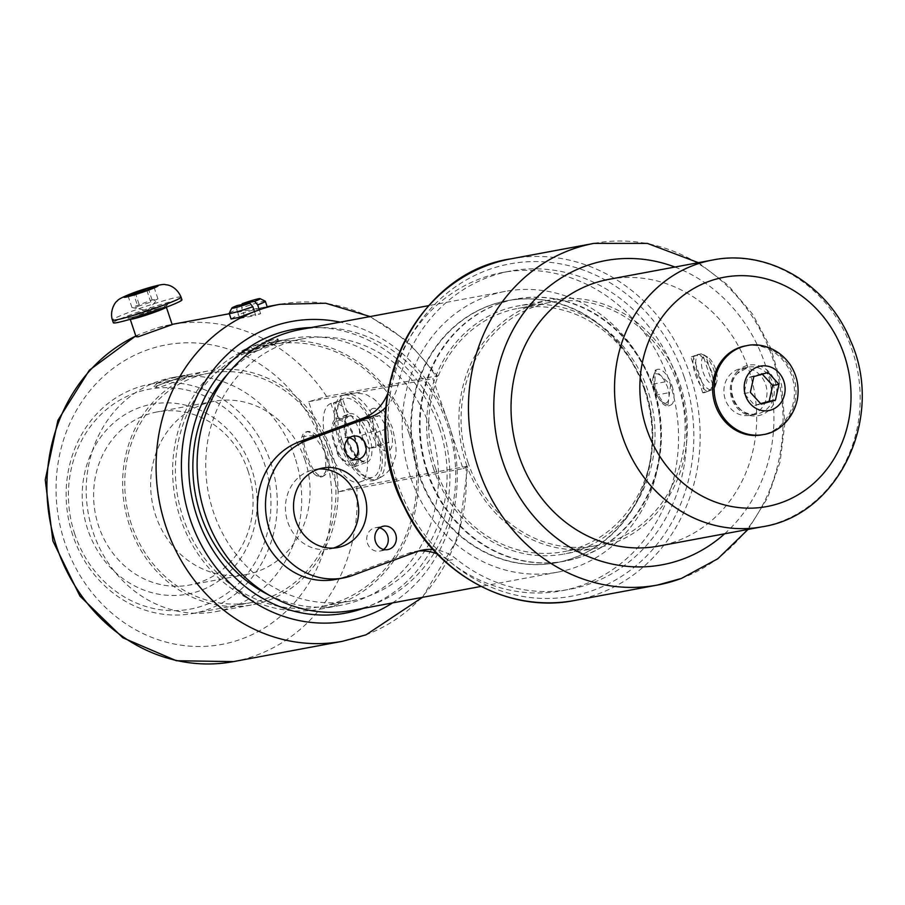 <?xml version="1.0" encoding="UTF-8"?>
<svg xmlns="http://www.w3.org/2000/svg" width="905" height="905" viewBox="0 0 905 905"><rect width="100%" height="100%" fill="white"/><g stroke="black" fill="none" stroke-linecap="round" stroke-linejoin="round"><path stroke-width="0.68" stroke-dasharray="4.53 3.39" d="M392.476 602.934A152.334 137.379 79.4 0 0 448.529 423.517L432.839 378.584C437.941 376.435 438.925 375.62 435.791 376.118L326.603 396.458L308.696 401.707L323.153 446.866L338.832 491.8L462.987 468.677L448.529 423.517A152.334 137.379 79.4 0 0 340.167 322.135M370.122 316.558L407.555 341.366L437.624 376.039L435.791 376.118A171.373 154.551 79.4 0 0 279.849 304.318M136.067 336.705L138.601 334.635L157.47 327.768L172.188 324.623M340.563 400.858L346.061 417.296L336.027 418.811L330.879 403.438L340.563 400.858A41.89 17.885 -110.3 0 0 340.518 441.267A41.89 17.885 -110.3 0 0 372.849 477.24A41.89 17.885 -110.3 0 0 375.089 431.742A41.89 17.885 -110.3 0 0 343.787 398.653A41.89 17.885 -110.3 0 0 342.735 399.139L333.459 402.951L338.606 418.336L347.939 414.694L342.735 399.139M330.879 403.438A41.89 17.885 -110.3 0 0 327.599 446.041A41.89 17.885 -110.3 0 0 359.93 482.014A41.89 17.885 -110.3 0 0 363.188 439.4A41.89 17.885 -110.3 0 0 333.459 402.951M347.396 439.988A25.702 10.973 -110.3 0 0 367.226 462.059A25.702 10.973 -110.3 0 0 368.606 434.14A25.702 10.973 -110.3 0 0 349.398 413.834A25.702 10.973 -110.3 0 0 347.939 414.694A25.702 10.973 -110.3 0 0 346.061 417.296A25.702 10.973 -110.3 0 0 347.396 439.988M338.606 418.336A25.702 10.973 69.7 0 1 356.502 441.244A25.702 10.973 69.7 0 1 354.308 466.833A25.702 10.973 69.7 0 1 334.477 444.762A25.702 10.973 69.7 0 1 336.027 418.811M609.008 279.317A135.671 122.356 -100.6 0 1 754.6 392.861A135.671 122.356 -100.6 0 1 658.704 546.077M760.302 375.349A23.802 21.46 79.4 0 0 741.082 368.516A23.802 21.46 79.4 0 0 724.339 395.836A23.802 21.46 79.4 0 0 749.804 415.305A23.802 21.46 79.4 0 0 766.162 399.286A23.802 21.46 79.4 0 0 760.302 375.349M745.256 345.948A45.227 40.782 -100.6 0 1 781.773 358.946A45.227 40.782 -100.6 0 1 792.893 404.411A45.227 40.782 -100.6 0 1 761.818 434.864M753.842 376.559L747.541 377.736L744.023 393.551L754.838 405.327L760.664 403.63M754.838 405.327L761.139 404.15M744.023 393.551L750.336 392.385M762.225 374.184L761.863 373.686L768.164 372.509M761.863 373.686L747.541 377.736M314.126 435.497L301.987 436.595L301.659 437.828L305.008 455.803L313.537 473.292L316.275 475.544L320.46 476.426L324.148 474.073L325.992 470.973L325.223 452.036L314.126 435.497A23.802 10.159 -110.3 0 0 305.573 432.07A23.802 10.159 -110.3 0 0 302.055 436.38A23.802 10.159 -110.3 0 0 301.659 437.828M313.537 473.292A23.802 10.159 -110.3 0 0 316.603 475.747A23.802 10.159 -110.3 0 0 321.365 476.924A23.802 10.159 -110.3 0 0 322.09 476.72A23.802 10.159 -110.3 0 0 325.992 470.973M327.248 451.29C330.551 465.328 329.013 473.722 322.632 476.449C316.727 476.007 311.524 468.881 307.021 455.057C302.372 441.516 302.553 433.631 307.564 431.414C314.827 431.346 321.399 437.975 327.248 451.29M305.573 432.07L307.564 431.414M355.507 440.848A23.802 10.159 -110.3 0 0 337.146 420.406A23.802 10.159 -110.3 0 0 335.574 445.43A23.802 10.159 -110.3 0 0 352.927 465.249A23.802 10.159 -110.3 0 0 353.651 465.046A23.802 10.159 -110.3 0 0 355.507 440.848M344.002 395.157A45.227 19.31 -110.3 0 0 342.633 395.53A45.227 19.31 -110.3 0 0 339.647 443.088A45.227 19.31 -110.3 0 0 372.634 480.747A45.227 19.31 -110.3 0 0 374.003 480.363A45.227 19.31 -110.3 0 0 376.989 432.805A45.227 19.31 -110.3 0 0 344.002 395.157M379.5 415.576L372.498 416.877L373.516 431.04L381.537 443.903L388.55 442.602L387.532 428.438L379.5 415.576L366.91 420.225L374.93 433.088L375.948 447.262L388.55 442.602M374.93 433.088L387.532 428.438M373.516 431.04L360.925 435.701L359.319 428.823L359.896 421.538L366.91 420.225M359.896 421.538L372.498 416.877M375.948 447.262L368.946 448.563L381.537 443.903M368.946 448.563L365.088 444.321L360.925 435.701M167.233 379.274L158.171 382.623A19.039 1.256 161.5 0 1 167.233 379.274L185.966 375.077L182.765 376.39A19.039 1.256 161.5 0 1 173.703 379.738L182.765 376.39M184.846 377.724L186.554 377.453C187.12 376.559 157.549 389.116 156.508 387.612C152.617 385.994 178.398 378.075 184.846 377.724M186.554 377.453L187.923 374.738L185.966 375.077M158.171 382.623L153.816 386.277L155.739 386.254L173.703 379.738M113.34 322.78A36.177 2.387 161.5 0 1 139.381 311.603A36.177 2.387 161.5 0 1 178.33 299.951A36.177 2.387 161.5 0 1 181.962 299.827M146.848 290.392L150.773 302.112L157.945 298.922L152.108 300.007L131.926 307.474L128.001 295.754M139.099 304.284L135.682 294.068M152.108 300.007L148.635 289.6M131.926 307.474L147.447 310.698L157.945 298.922L154.031 287.202M133.34 307.892L135.173 307.938L137.764 306.388L133.838 294.668M137.764 306.388L150.773 302.112M258.411 350.416L247.936 352.373A15.43 1.018 -18.5 0 0 246.465 353.436A15.43 1.018 -18.5 0 0 258.411 350.416L274.158 344.59A15.43 1.018 -18.5 0 0 275.674 343.662A15.43 1.018 -18.5 0 0 274.136 343.64A15.43 1.018 -18.5 0 0 263.683 346.547L274.158 344.59M252.563 348.968L250.764 346.966A19.039 1.256 -18.5 0 0 241.85 351.106A19.039 1.256 -18.5 0 0 241.918 351.174A19.039 1.256 -18.5 0 0 260.312 346.264A19.039 1.256 -18.5 0 0 277.948 339.115A19.039 1.256 -18.5 0 0 277.971 339.024A19.039 1.256 -18.5 0 0 276.059 339.092A19.039 1.256 -18.5 0 0 252.902 346.174L254.577 348.221L252.563 348.968L254.577 348.221M247.936 352.373L263.683 346.547M231.103 319.001L238.479 314.544L239.78 318.436A19.039 1.256 161.5 0 1 244.622 316.637L260.617 313.662A19.039 1.256 161.5 0 1 255.776 315.449L254.475 311.569M237.325 305.494L236.85 309.691A19.039 1.256 -18.5 0 0 229.225 313.254M236.85 309.691L238.479 314.544L254.757 309.487L267.224 306.919M244.622 316.637L241.703 307.904L242.167 303.707M265.267 301.195A19.039 1.256 -18.5 0 0 241.703 307.904M239.78 318.436L255.776 315.449M259.316 309.77L260.617 313.662M250.764 346.966L242.483 353.007L278.593 340.914L252.902 346.174M665.13 381.853L652.958 384.127A15.43 6.595 69.7 0 1 653.229 376.74A15.43 6.595 69.7 0 1 665.13 381.853L667.585 387.148L668.772 392.725A15.43 6.595 69.7 0 1 662.664 402.261A15.43 6.595 69.7 0 1 656.6 394.999L668.772 392.725M705.187 392.284L709.678 390.621C713.57 387.476 714.169 381.005 711.454 371.197C707.699 361.672 703.128 356.265 697.755 354.986L693.264 356.649A19.039 8.134 -110.3 0 0 691.409 356.83A19.039 8.134 -110.3 0 0 690.832 357.102L695.334 355.439C692.167 358.312 692.144 364.568 695.278 374.218C698.615 383.901 702.608 389.523 707.246 391.073L702.755 392.736A19.039 8.134 -110.3 0 0 704.61 392.555A19.039 8.134 -110.3 0 0 705.187 392.284L693.264 356.649M701.104 353.753L695.334 355.439L698.671 354.206L703.457 356.853L712.744 384.625L710.595 389.829L707.246 391.073L709.678 390.621L713.016 389.376L715.176 384.173L705.877 356.4L701.104 353.753A19.039 8.134 69.7 0 1 703.626 354.715A19.039 8.134 69.7 0 1 713.468 368.969A19.039 8.134 69.7 0 1 715.267 386.209A19.039 8.134 69.7 0 1 713.016 389.376M710.595 389.829A19.039 8.134 69.7 0 1 697.755 373.301A19.039 8.134 69.7 0 1 698.671 354.206M672.008 385.79A19.039 8.134 69.7 0 1 670.526 405.157A19.039 8.134 69.7 0 1 666.148 404.365A19.039 8.134 69.7 0 1 655.831 388.799A19.039 8.134 69.7 0 1 654.507 372.883A19.039 8.134 69.7 0 1 657.324 369.432A19.039 8.134 69.7 0 1 672.008 385.79M652.958 384.127L656.6 394.999M702.755 392.736L690.832 357.102M703.457 356.853A14.955 6.38 -110.3 0 0 702.959 371.695A14.955 6.38 -110.3 0 0 712.744 384.625M715.176 384.173A14.955 6.38 -110.3 0 0 716.715 381.831A14.955 6.38 -110.3 0 0 715.301 368.301A14.955 6.38 -110.3 0 0 707.574 357.102A14.955 6.38 -110.3 0 0 705.877 356.4M691.409 356.83L695.334 355.439M709.09 390.892L709.678 390.621M305.042 460.249A88.068 79.425 79.4 0 0 214.225 401.288A88.068 79.425 79.4 0 0 152.278 502.411A88.068 79.425 79.4 0 0 246.477 574.437A88.068 79.425 79.4 0 0 305.042 460.249M338.832 491.8L356.74 486.551L467.772 466.166L458.394 537.491L422.431 597.357M308.696 401.707L432.839 378.584M342.622 641.272A171.373 154.551 79.4 0 0 365.496 634.959A171.373 154.551 79.4 0 0 465.939 466.211C469.073 465.702 468.089 466.528 462.987 468.677M363.425 608.341A144.246 130.082 79.4 0 0 441.663 426.051A144.246 130.082 79.4 0 0 311.128 327.542M268.683 594.902A135.671 122.356 79.4 0 0 340.529 605.343A135.671 122.356 79.4 0 0 430.757 429.423A135.671 122.356 79.4 0 0 290.844 338.594A135.671 122.356 79.4 0 0 227.562 374.206M247.506 349.341A135.671 122.356 79.4 0 0 178.217 511.178A135.671 122.356 79.4 0 0 320.313 609.11A135.671 122.356 79.4 0 0 410.531 433.19A135.671 122.356 79.4 0 0 270.618 342.362A135.671 122.356 79.4 0 0 257.597 345.608M294.894 457.319A119.008 107.322 79.4 0 0 172.165 377.645A119.008 107.322 79.4 0 0 93.023 531.97A119.008 107.322 79.4 0 0 215.752 611.644A119.008 107.322 79.4 0 0 294.894 457.319M331.287 450.543A119.008 107.322 -100.6 0 1 252.144 604.857A119.008 107.322 -100.6 0 1 129.415 525.183A119.008 107.322 -100.6 0 1 208.557 370.869A119.008 107.322 -100.6 0 1 331.287 450.543M131.44 524.436A116.632 105.184 -100.6 0 1 208.998 373.199A116.632 105.184 -100.6 0 1 329.273 451.29A116.632 105.184 -100.6 0 1 251.714 602.515A116.632 105.184 -100.6 0 1 131.44 524.436M72.796 535.364A116.632 105.184 -100.6 0 1 150.354 384.127A116.632 105.184 -100.6 0 1 270.629 462.206A116.632 105.184 -100.6 0 1 193.07 613.443A116.632 105.184 -100.6 0 1 72.796 535.364M74.81 534.244A111.869 100.885 -100.6 0 1 134.268 393.302A111.869 100.885 -100.6 0 1 264.565 464.084A111.869 100.885 -100.6 0 1 205.107 605.015A111.869 100.885 -100.6 0 1 74.81 534.244M87.728 529.47A96.631 87.152 -100.6 0 1 139.099 407.725A96.631 87.152 -100.6 0 1 251.647 468.858A96.631 87.152 -100.6 0 1 200.288 590.603A96.631 87.152 -100.6 0 1 87.728 529.47M248.027 470.872A88.068 79.425 -100.6 0 1 189.462 585.06A88.068 79.425 -100.6 0 1 98.634 526.099A88.068 79.425 -100.6 0 1 157.199 411.911A88.068 79.425 -100.6 0 1 248.027 470.872M418.857 550.998A47.603 42.931 79.4 0 0 414.773 551.541A47.603 42.931 79.4 0 0 408.427 553.294L344.658 576.87A71.404 64.391 -100.6 0 1 335.133 579.505M387.351 394.388A47.603 42.931 79.4 0 0 389.919 386.424A161.859 145.965 -100.6 0 1 502.365 272.552A161.859 145.965 -100.6 0 1 675.503 404.942A161.859 145.965 -100.6 0 1 561.643 590.784A161.859 145.965 -100.6 0 1 448.156 560.455A47.603 42.931 79.4 0 0 437.104 553.905M318.741 469.028A40.465 36.494 79.4 0 0 314.646 469.525A40.465 36.494 79.4 0 0 286.184 515.986A40.465 36.494 79.4 0 0 329.465 549.086A40.465 36.494 79.4 0 0 333.459 548.079M379.534 527.864A11.901 10.736 79.4 0 0 375.326 527.717A11.901 10.736 79.4 0 0 366.955 541.382A11.901 10.736 79.4 0 0 379.681 551.122A11.901 10.736 79.4 0 0 381.265 550.681A11.901 10.736 79.4 0 0 383.562 549.471M349.387 437.771A11.901 10.736 79.4 0 0 345.178 437.624A11.901 10.736 79.4 0 0 336.807 451.29A11.901 10.736 79.4 0 0 349.534 461.03A11.901 10.736 79.4 0 0 351.129 460.588A11.901 10.736 79.4 0 0 353.414 459.378M418.958 473.473A133.295 120.207 -100.6 0 1 507.592 300.63A133.295 120.207 -100.6 0 1 650.175 409.66A133.295 120.207 -100.6 0 1 556.417 562.706A133.295 120.207 -100.6 0 1 418.958 473.473M385.79 407.318A47.603 42.931 79.4 0 0 398.008 384.919A161.859 145.965 -100.6 0 1 510.454 271.048A161.859 145.965 -100.6 0 1 683.592 403.438A161.859 145.965 -100.6 0 1 569.731 589.279A161.859 145.965 -100.6 0 1 456.244 558.951A47.603 42.931 79.4 0 0 432.975 549.493M427.047 471.969A133.295 120.207 79.4 0 0 564.505 561.202A133.295 120.207 79.4 0 0 658.263 408.155A133.295 120.207 79.4 0 0 515.68 299.125A133.295 120.207 79.4 0 0 427.047 471.969M427.703 471.844A133.295 120.207 -100.6 0 1 516.336 299.001A133.295 120.207 -100.6 0 1 653.795 388.245A133.295 120.207 -100.6 0 1 565.161 561.077A133.295 120.207 -100.6 0 1 427.703 471.844M435.78 468.858A123.77 111.62 -100.6 0 1 518.079 308.367A123.77 111.62 -100.6 0 1 650.48 409.603A123.77 111.62 -100.6 0 1 563.419 551.722A123.77 111.62 -100.6 0 1 435.78 468.858M468.134 462.828A123.77 111.62 -100.6 0 1 550.432 302.338A123.77 111.62 -100.6 0 1 678.071 385.202A123.77 111.62 -100.6 0 1 595.773 545.692A123.77 111.62 -100.6 0 1 468.134 462.828M466.109 463.575A126.146 113.77 79.4 0 0 596.203 548.034A126.146 113.77 79.4 0 0 684.949 403.178A126.146 113.77 79.4 0 0 550.002 299.996A126.146 113.77 79.4 0 0 466.109 463.575M654.903 389.139L655.175 370.236L670.616 384.817L667.8 406.107C662.935 405.802 658.648 400.146 654.903 389.139M433.846 469.582A126.146 113.77 -100.6 0 1 517.739 306.003A126.146 113.77 -100.6 0 1 647.833 390.462A126.146 113.77 -100.6 0 1 563.939 554.041A126.146 113.77 -100.6 0 1 433.846 469.582M300.245 329.578A142.809 128.793 -100.6 0 1 447.523 425.18A142.809 128.793 -100.6 0 1 352.554 610.366M410.327 476.562A142.809 128.793 -100.6 0 1 505.295 291.376A142.809 128.793 -100.6 0 1 652.573 386.989A142.809 128.793 -100.6 0 1 557.604 572.175A142.809 128.793 -100.6 0 1 410.327 476.562M644.496 389.976A133.295 120.207 -100.6 0 1 555.862 562.808A133.295 120.207 -100.6 0 1 418.404 473.575A133.295 120.207 -100.6 0 1 507.038 300.731A133.295 120.207 -100.6 0 1 644.496 389.976M439.457 428.167A133.295 120.207 -100.6 0 1 350.812 601.01A133.295 120.207 -100.6 0 1 213.354 511.766A133.295 120.207 -100.6 0 1 301.998 338.934A133.295 120.207 -100.6 0 1 439.457 428.167M409.117 433.823A133.295 120.207 -100.6 0 1 320.483 606.655A133.295 120.207 -100.6 0 1 183.025 517.422A133.295 120.207 -100.6 0 1 271.658 344.579A133.295 120.207 -100.6 0 1 409.117 433.823M137.255 335.359A171.373 154.551 79.4 0 0 135.841 336.027M233.433 661.612A171.373 154.551 79.4 0 0 256.307 655.299A171.373 154.551 79.4 0 0 356.74 486.551M326.603 396.458A171.373 154.551 79.4 0 0 170.66 324.657A171.373 154.551 79.4 0 0 158.613 327.463M323.153 446.866A152.334 137.379 79.4 0 0 145.728 350.495A152.334 137.379 79.4 0 0 64.753 542.412A152.334 137.379 79.4 0 0 242.189 638.783A152.334 137.379 79.4 0 0 323.153 446.866M762.202 526.789A135.671 122.356 79.4 0 0 858.098 373.584A135.671 122.356 79.4 0 0 712.507 260.04M736.681 372.046A25.702 23.179 -100.6 0 1 769.589 372.521A25.702 23.179 -100.6 0 1 770.381 408.755A25.702 23.179 -100.6 0 1 737.485 408.291A25.702 23.179 -100.6 0 1 736.681 372.046M767.587 373.991A23.802 21.46 79.4 0 0 748.367 367.159A23.802 21.46 79.4 0 0 737.123 373.561A23.802 21.46 79.4 0 0 737.858 407.114A23.802 21.46 79.4 0 0 757.078 413.958A23.802 21.46 79.4 0 0 773.436 397.929A23.802 21.46 79.4 0 0 767.587 373.991M763.334 434.581A45.227 40.782 79.4 0 0 794.409 404.128A45.227 40.782 79.4 0 0 783.289 358.663A45.227 40.782 79.4 0 0 746.772 345.665M349.16 416.029A23.802 10.159 69.7 0 1 366.525 435.837A23.802 10.159 69.7 0 1 364.953 460.871A23.802 10.159 69.7 0 1 364.24 461.064A23.802 10.159 69.7 0 1 346.592 440.43A23.802 10.159 69.7 0 1 348.448 416.221A23.802 10.159 69.7 0 1 349.16 416.029M342.135 440.407A45.227 19.31 69.7 0 1 345.665 394.41A45.227 19.31 69.7 0 1 347.022 394.037A45.227 19.31 69.7 0 1 380.021 431.685A45.227 19.31 69.7 0 1 377.034 479.243A45.227 19.31 69.7 0 1 375.666 479.627A45.227 19.31 69.7 0 1 342.135 440.407M373.358 408.336A22.614 9.661 -110.3 0 0 370.914 431.527A22.614 9.661 -110.3 0 0 387.679 451.131A22.614 9.661 -110.3 0 0 390.123 427.952A22.614 9.661 -110.3 0 0 373.358 408.336M166.237 307.225A19.039 1.256 -18.5 0 0 166.305 307.067A19.039 1.256 -18.5 0 0 164.405 307.134A19.039 1.256 -18.5 0 0 143.895 313.266A19.039 1.256 -18.5 0 0 130.196 319.148A19.039 1.256 -18.5 0 0 130.343 319.239M156.542 309.646A20.951 1.38 161.5 0 1 129.879 317.87A20.951 1.38 161.5 0 1 138.748 312.96A20.951 1.38 161.5 0 1 165.411 304.736A20.951 1.38 161.5 0 1 156.542 309.646M181.057 297.123A36.177 2.387 -18.5 0 0 177.425 297.259A36.177 2.387 -18.5 0 0 138.476 308.899A36.177 2.387 -18.5 0 0 112.435 320.076M389.919 386.424L398.008 384.919M448.156 560.455L456.244 558.951M408.427 553.294L416.515 551.79M344.658 576.87L352.746 575.365M674.938 267.043A154.71 139.528 -100.6 0 1 765.076 364.183A154.71 139.528 -100.6 0 1 724.622 533.792M593.952 243.388A173.76 156.701 -100.6 0 1 773.13 359.715A173.76 156.701 -100.6 0 1 680.775 578.623M511.042 258.83A173.76 156.701 -100.6 0 1 690.221 375.156A173.76 156.701 -100.6 0 1 597.877 594.065A173.76 156.701 -100.6 0 1 574.675 600.467M684.169 377.023A168.997 152.402 -100.6 0 1 594.347 589.936A168.997 152.402 -100.6 0 1 397.51 483.021A168.997 152.402 -100.6 0 1 487.331 270.109A168.997 152.402 -100.6 0 1 684.169 377.023M135.807 335.913L138.601 334.635M157.47 327.768L172.108 324.386M359.93 482.014L372.849 477.24M339.827 400.123L343.787 398.653M354.308 466.833L367.226 462.059M343.685 415.949L349.398 413.834M749.804 415.305L757.078 413.958C739.227 420.735 722.133 387.464 737.292 373.471L748.367 367.159L741.082 368.516M353.651 465.046L364.953 460.871C360.292 462.421 354.5 455.453 347.588 439.977L345.133 422.827L346.106 418.857L348.448 416.221L337.146 420.406M342.633 395.53L349.805 393.245C361.118 393.075 367.566 394.161 369.161 396.481C376.684 399.003 384.387 409.343 392.272 427.499C396.277 443.823 397.148 453.948 394.897 457.851C394.06 461.946 391.243 472.817 377.034 479.243L374.003 480.363M359.319 428.823L359.851 437.387L365.088 444.321M166.35 307.191L166.69 305.313L156.486 309.657C138.895 316.286 124.053 319.205 128.838 317.972L130.23 319.273M156.508 387.612L153.816 386.277M275.674 343.662L277.948 339.115M246.465 353.436L241.918 351.174M241.85 351.106L242.483 353.007M277.971 339.024L278.604 340.914M662.664 402.261L666.148 404.365M653.229 376.74L654.507 372.883M707.574 357.102L703.626 354.715M716.715 381.831L715.267 386.209M704.61 392.555L709.101 390.892M229.338 313.73L267.145 306.682M320.313 609.11L340.529 605.343M270.618 342.362L290.844 338.594M215.752 611.644L252.144 604.857M172.165 377.645L208.557 370.869M208.998 373.199L150.354 384.127M251.714 602.515L193.07 613.443M214.225 401.288L157.199 411.911M246.477 574.437L189.462 585.06M329.465 549.086L337.554 547.57M314.646 469.525L322.734 468.021M379.681 551.122L387.77 549.606M375.326 527.717L383.415 526.212M349.534 461.03L357.622 459.525M345.178 437.624L353.267 436.12M561.643 590.784L569.731 589.279M502.365 272.552L510.454 271.048M414.773 551.541L422.861 550.036M516.336 299.001L515.68 299.125M565.161 561.077L564.505 561.202M550.432 302.338L518.079 308.367M595.773 545.692L563.419 551.722M668.376 405.949L670.526 405.157M655.175 370.224L657.324 369.432M550.002 299.996L517.739 306.003M596.203 548.034L563.939 554.041M698.343 262.676L728.039 285.199L752.564 314.126L770.721 348.006L781.649 385.168L784.827 423.778L780.087 461.923L767.632 497.739L748.039 529.436M505.295 291.376L428.687 305.652M557.604 572.175L480.996 586.44M301.998 338.934L271.658 344.579M350.812 601.01L320.483 606.655"/><path stroke-width="1.36" d="M762.202 526.789L658.704 546.077A135.671 122.356 -100.6 0 1 513.576 435.101A135.671 122.356 -100.6 0 1 609.008 279.317L712.507 260.04A135.671 122.356 79.4 0 0 616.61 413.246A135.671 122.356 79.4 0 0 759.883 527.196A135.671 122.356 79.4 0 0 762.202 526.789C839.501 515.126 885.181 416.277 850.508 340.631C828.086 284.442 767.96 248.671 712.507 260.04M725.29 421.866A45.227 40.782 -100.6 0 1 714.169 376.39A45.227 40.782 -100.6 0 1 745.256 345.948L746.772 345.665A45.227 40.782 79.4 0 0 725.403 357.837A45.227 40.782 79.4 0 0 726.806 421.583A45.227 40.782 79.4 0 0 763.334 434.581L761.818 434.864A45.227 40.782 -100.6 0 1 725.29 421.866M761.139 404.15L750.336 392.385L753.842 376.559L768.164 372.509L778.979 384.286L775.461 400.101L761.139 404.15M760.664 403.63L769.159 401.277L772.666 385.462L778.979 384.286M769.159 401.277L775.461 400.101M772.666 385.462L761.863 373.686M166.35 307.191L172.188 324.623L138.035 336.818L136.067 336.705L130.23 319.273M181.057 297.123L181.962 299.827A36.177 2.387 161.5 0 1 155.909 310.992A36.177 2.387 161.5 0 1 116.96 322.644A36.177 2.387 161.5 0 1 113.34 322.78L112.435 320.076A36.177 2.387 -18.5 0 0 116.055 319.94A36.177 2.387 -18.5 0 0 162.108 305.732A36.177 2.387 -18.5 0 0 181.057 297.123C176.486 286.41 167.617 284.6 165.728 284.781C164.439 283.65 156.712 285.279 142.538 289.679C132.549 292.768 117.922 298.707 117.322 300.935C115.082 301.908 109.437 311.037 112.435 320.076M148.194 288.299L154.031 287.202L146.848 290.392L128.001 295.754L148.194 288.299L148.635 289.6M135.682 294.068L135.173 292.564M242.065 304.612L242.167 303.707L254.633 301.376L257.687 304.917A19.039 1.256 -18.5 0 0 265.335 301.263L267.224 306.919L238.705 317.474L231.103 319.001L229.214 313.345A19.039 1.256 -18.5 0 0 252.846 306.716L249.791 303.175L237.325 305.494A14.955 0.984 161.5 0 0 231.804 308.107L229.225 313.254A19.039 1.256 -18.5 0 0 229.214 313.345M254.475 311.569L252.846 306.716M265.335 301.263A19.039 1.256 -18.5 0 0 265.267 301.195L260.108 298.639A14.955 0.984 161.5 0 1 254.633 301.376M257.687 304.917L259.316 309.77M249.791 303.175A14.955 0.984 161.5 0 1 231.804 308.107M242.167 303.707A14.955 0.984 161.5 0 1 260.108 298.639M311.128 327.542A144.246 130.082 79.4 0 0 196.996 516.529A144.246 130.082 79.4 0 0 363.425 608.341M227.562 374.206A135.671 122.356 79.4 0 0 200.616 514.515A135.671 122.356 79.4 0 0 268.683 594.902M432.975 549.493A47.603 42.931 79.4 0 0 422.861 550.036A47.603 42.931 79.4 0 0 416.515 551.79L352.746 575.365A71.404 64.391 -100.6 0 1 343.221 577.99L335.133 579.505A71.404 64.391 -100.6 0 1 259.939 526.45A71.404 64.391 -100.6 0 1 299.442 441.731L363.21 418.155A47.603 42.931 79.4 0 0 387.351 394.388M437.104 553.905A47.603 42.931 79.4 0 0 418.857 550.998M333.459 548.079A40.465 36.494 79.4 0 0 334.861 547.593A40.465 36.494 79.4 0 0 357.769 501.811A40.465 36.494 79.4 0 0 318.741 469.028M383.562 549.471A11.901 10.736 79.4 0 0 388.053 537.457A11.901 10.736 79.4 0 0 379.534 527.864M353.414 459.378A11.901 10.736 79.4 0 0 357.905 447.364A11.901 10.736 79.4 0 0 349.387 437.771M343.221 577.99A71.404 64.391 -100.6 0 1 268.027 524.934A71.404 64.391 -100.6 0 1 307.53 440.226L371.299 416.651A47.603 42.931 79.4 0 0 385.79 407.318M342.95 546.088A40.465 36.494 -100.6 0 1 337.554 547.57A40.465 36.494 -100.6 0 1 294.272 514.481A40.465 36.494 -100.6 0 1 322.734 468.021A40.465 36.494 -100.6 0 1 365.337 498.078A40.465 36.494 -100.6 0 1 342.95 546.088M389.354 549.177A11.901 10.736 -100.6 0 1 387.77 549.606A11.901 10.736 -100.6 0 1 375.043 539.878A11.901 10.736 -100.6 0 1 383.415 526.212A11.901 10.736 -100.6 0 1 395.938 535.059A11.901 10.736 -100.6 0 1 389.354 549.177M359.217 459.084A11.901 10.736 -100.6 0 1 357.622 459.525A11.901 10.736 -100.6 0 1 344.896 449.785A11.901 10.736 -100.6 0 1 353.267 436.12A11.901 10.736 -100.6 0 1 365.801 444.966A11.901 10.736 -100.6 0 1 359.217 459.084M480.996 586.44L352.554 610.366A142.809 128.793 -100.6 0 1 205.277 514.753A142.809 128.793 -100.6 0 1 300.245 329.578L428.687 305.652M340.167 322.135A152.334 137.379 79.4 0 0 182.143 481.234A152.334 137.379 79.4 0 0 367.554 615.434A152.334 137.379 79.4 0 0 392.476 602.934M370.122 316.558L325.653 303.22L279.849 304.318A171.373 154.551 79.4 0 0 256.975 310.63A171.373 154.551 79.4 0 0 162.153 513.938A171.373 154.551 79.4 0 0 342.622 641.272L366.073 634.801L422.431 597.357M135.841 336.027A171.373 154.551 79.4 0 0 54.888 541.167A171.373 154.551 79.4 0 0 233.433 661.612L176.362 660.729L122.865 637.799L79.923 596.067L52.931 541.077L45.25 479.899L57.897 420.373L89.38 370.156L135.807 335.913M641.645 408.958A116.632 105.184 79.4 0 0 764.804 506.913A116.632 105.184 79.4 0 0 849.241 374.862A116.632 105.184 79.4 0 0 726.082 276.907A116.632 105.184 79.4 0 0 641.645 408.958M750.539 404.06A22.614 20.396 -100.6 0 1 749.838 372.193A22.614 20.396 -100.6 0 1 778.775 372.6A22.614 20.396 -100.6 0 1 779.476 404.478A22.614 20.396 -100.6 0 1 750.539 404.06M130.343 319.239A19.039 1.256 -18.5 0 0 132.096 319.08A19.039 1.256 -18.5 0 0 156.339 311.591A19.039 1.256 -18.5 0 0 166.237 307.225M156.361 285.81A18.089 1.199 161.5 0 1 148.703 290.053A18.089 1.199 161.5 0 1 125.671 297.157A18.089 1.199 161.5 0 1 133.329 292.915A18.089 1.199 161.5 0 1 156.361 285.81M363.21 418.155L371.299 416.651M299.442 441.731L307.53 440.226M724.622 533.792A154.71 139.528 -100.6 0 1 682.834 559.098A154.71 139.528 -100.6 0 1 493.859 411.549A154.71 139.528 -100.6 0 1 674.938 267.043M680.775 578.623A173.76 156.701 -100.6 0 1 657.584 585.026A173.76 156.701 -100.6 0 1 478.406 468.7A173.76 156.701 -100.6 0 1 593.952 243.388L647.448 243.411L698.343 262.676M748.039 529.436L717.823 558.758L681.352 578.465L657.584 585.026L574.675 600.467A173.76 156.701 -100.6 0 1 395.496 484.141A173.76 156.701 -100.6 0 1 511.042 258.83L593.952 243.388M746.772 345.665C757.915 342.837 777.44 346.479 790.235 364.726C797.26 375.666 799.579 387.544 797.181 400.361C791.66 423.416 774.047 433.371 763.334 434.581M233.433 661.612L342.622 641.272M172.108 324.386L229.338 313.73M267.145 306.682L279.849 304.318M574.675 600.467C508.361 613.986 435.452 573.702 404.15 506.596C352.384 408.415 410.293 273.412 511.042 258.83"/></g></svg>
